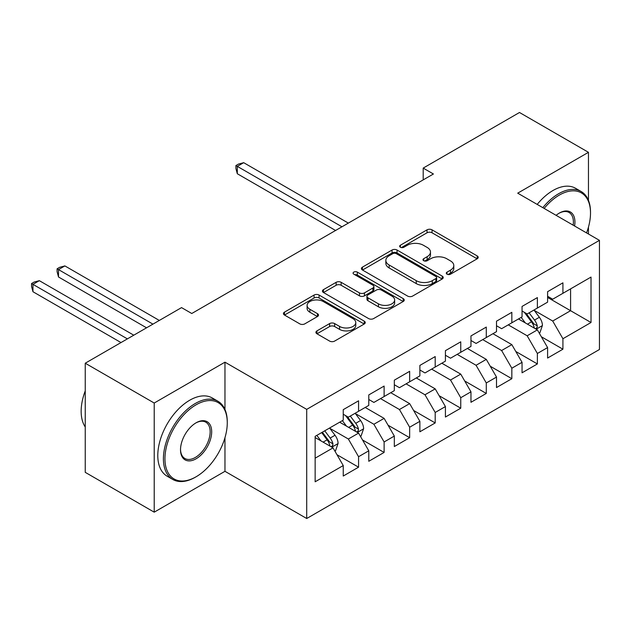 <?xml version="1.0" encoding="UTF-8"?>
<svg xmlns="http://www.w3.org/2000/svg" width="631" height="631" viewBox="0 0 631 631"><rect width="100%" height="100%" fill="white"/><g stroke="black" fill="none" stroke-linecap="round" stroke-linejoin="round"><path stroke-width="0.95" d="M447.024 274.177A2.485 1.436 0 0 0 450.534 274.177L477.17 258.797A3.549 2.051 0 0 0 478.211 257.345A3.549 2.051 0 0 0 477.17 255.902L432.038 229.842A3.549 2.051 0 0 0 427.029 229.842L400.385 245.222A2.485 1.436 0 0 0 399.66 246.232A2.485 1.436 0 0 0 400.385 247.249A2.485 1.436 0 0 0 403.895 247.249L407.342 245.262A11.35 6.555 0 0 1 423.393 245.262L427.155 247.431A11.35 6.555 0 0 1 430.476 252.061A11.35 6.555 0 0 1 427.155 256.691L423.701 258.686A2.485 1.436 0 0 0 422.975 259.696A2.485 1.436 0 0 0 423.701 260.713A2.485 1.436 0 0 0 427.211 260.713L430.665 258.718A11.35 6.555 0 0 1 446.709 258.718L450.471 260.895A11.35 6.555 0 0 1 453.792 265.525A11.35 6.555 0 0 1 450.471 270.155L447.024 272.15A2.485 1.436 0 0 0 446.298 273.16A2.485 1.436 0 0 0 447.024 274.177L447.024 272.15M316.951 330.881A3.549 2.051 0 0 0 315.918 332.332A3.549 2.051 0 0 0 316.951 333.775L329.619 341.087A3.549 2.051 0 0 0 334.627 341.087L364.221 324.011A3.549 2.051 0 0 0 365.254 322.559A3.549 2.051 0 0 0 364.221 321.116L319.089 295.056A3.549 2.051 0 0 0 314.072 295.056L284.486 312.14A3.549 2.051 0 0 0 283.445 313.583A3.549 2.051 0 0 0 284.486 315.035L299.78 323.861A3.549 2.051 0 0 0 304.797 323.861L317.456 316.549A3.549 2.051 0 0 0 318.497 315.106A3.549 2.051 0 0 0 317.456 313.654L309.868 309.277A9.489 5.474 0 0 1 307.092 305.404A9.489 5.474 0 0 1 312.944 300.348A9.489 5.474 0 0 1 323.285 301.531L352.997 318.687A9.489 5.474 0 0 1 355.774 322.559A9.489 5.474 0 0 1 349.921 327.623A9.489 5.474 0 0 1 339.581 326.432L334.627 323.577A3.549 2.051 0 0 0 329.619 323.577L316.951 330.881L316.951 333.775M224.967 409.495L224.967 362.178L154.216 403.028L85.24 363.211L181.547 307.612L191.761 313.504L433.41 173.99L423.196 168.098L423.196 179.89M224.967 362.178L306.713 409.369L599.45 240.356L599.45 349.495L306.713 518.508L306.713 409.369M588.463 200.39L588.463 152.316L517.712 193.165L599.45 240.356M588.463 152.316L519.494 112.492L423.196 168.098M407.594 296.073A3.549 2.051 0 0 0 412.611 296.073L442.197 278.989A3.549 2.051 0 0 0 443.238 277.537A3.549 2.051 0 0 0 442.197 276.094L397.065 250.034A3.549 2.051 0 0 0 392.048 250.034L362.462 267.118A3.549 2.051 0 0 0 361.421 268.561A3.549 2.051 0 0 0 362.462 270.013L407.594 296.073M354.803 274.714A2.485 1.436 0 0 1 357.32 275.061L357.32 272.111L403.209 298.605A3.549 2.051 0 0 1 404.242 300.048A3.549 2.051 0 0 1 403.209 301.5L373.623 318.576A3.549 2.051 0 0 1 368.607 318.576L323.474 292.524L323.474 289.629A3.549 2.051 0 0 0 322.433 291.072A3.549 2.051 0 0 0 323.474 292.524M323.474 289.629L336.134 282.317A3.549 2.051 0 0 1 341.15 282.317L359.457 292.887A3.549 2.051 0 0 0 364.466 292.887L372.866 288.036A3.549 2.051 0 0 0 373.907 286.584A3.549 2.051 0 0 0 372.866 285.141L353.81 274.138A2.485 1.436 0 0 1 353.084 273.128A2.485 1.436 0 0 1 354.614 271.803A2.485 1.436 0 0 1 357.32 272.111M547.598 297.438L570.582 310.704L570.582 288.88L591.018 277.08L562.923 293.305L562.923 282.83L547.598 291.68L547.598 302.154L537.375 308.054L537.375 297.58L522.05 306.429L522.05 316.904L511.836 322.796L511.836 312.329L496.51 321.179L496.51 331.646L486.288 337.546L486.288 327.079L470.963 335.929L470.963 346.395L460.748 352.295L460.748 341.821L445.415 350.67L445.415 361.145L435.201 367.045L435.201 356.57L419.875 365.42L419.875 375.895L409.653 381.794L409.653 371.32L394.328 380.17L394.328 390.636L384.113 396.536L384.113 386.069L368.788 394.919L368.788 405.386L358.566 411.286L358.566 400.819L343.24 409.661L343.24 420.136L315.145 436.36L315.145 481.784L343.24 465.56L333.026 447.86L315.145 437.535M591.018 277.08L591.018 322.504L562.923 338.729L552.701 321.029L534.181 310.342M541.335 336.741L562.923 349.195L562.923 338.729M562.923 349.195L547.598 358.045L547.598 347.578L537.375 353.478L527.161 335.779L508.255 324.862M515.795 351.483L537.375 363.945L537.375 353.478M537.375 363.945L522.05 372.795L522.05 362.328L511.836 368.22L501.613 350.528L482.715 339.612M490.248 366.232L511.836 378.695L511.836 368.22M511.836 378.695L496.51 387.544L496.51 377.07L486.288 382.97L476.074 365.278L457.167 354.362M464.708 380.982L486.288 393.444L486.288 382.97M486.288 393.444L470.963 402.294L470.963 391.819L460.748 397.719L450.526 380.02L431.628 369.111M439.16 395.732L460.748 408.194L460.748 397.719M460.748 408.194L445.415 417.036L445.415 406.569L435.201 412.469L424.986 394.769L406.08 383.853M413.613 410.473L435.201 422.936L435.201 412.469M435.201 422.936L419.875 431.785L419.875 421.319L409.653 427.219L399.439 409.519L380.532 398.603M388.073 425.223L409.653 437.685L409.653 427.219M409.653 437.685L394.328 446.535L394.328 436.06L384.113 441.96L373.891 424.269L355.371 413.573M362.525 439.973L384.113 452.435L384.113 441.96M384.113 452.435L368.788 461.285L368.788 450.81L358.566 456.71L348.351 439.01L329.832 428.323M336.986 454.722L358.566 467.185L358.566 456.71M358.566 467.185L343.24 476.034L343.24 465.56M343.24 414.236L348.351 417.186L358.566 411.286M315.145 458.185L333.026 447.86M368.788 399.486L373.891 402.436L384.113 396.536M348.351 439.01L358.566 433.111L339.667 422.202M368.788 450.81L358.566 433.111M394.328 384.744L399.439 387.694L409.653 381.794M373.891 424.269L384.113 418.369L365.207 407.452M394.328 436.06L384.113 418.369M419.875 369.995L424.986 372.945L435.201 367.045M399.439 409.519L409.653 403.619L390.755 392.703M419.875 421.319L409.653 403.619M445.415 355.245L450.526 358.195L460.748 352.295M424.986 394.769L435.201 388.87L416.294 377.953M445.415 406.569L435.201 388.87M470.963 340.495L476.074 343.445L486.288 337.546M450.526 380.02L460.748 374.12L441.842 363.211M470.963 391.819L460.748 374.12M496.51 325.746L501.613 328.696L511.836 322.796M476.074 365.278L486.288 359.378L467.39 348.462M496.51 377.07L486.288 359.378M522.05 311.004L527.161 313.954L537.375 308.054M501.613 350.528L511.836 344.629L492.929 333.712M522.05 362.328L511.836 344.629M547.598 296.255L552.701 299.204L562.923 293.305M527.161 335.779L537.375 329.879L518.477 318.963M547.598 347.578L537.375 329.879M85.24 363.211L85.24 472.343L154.216 512.167L224.967 471.31L306.713 518.508M154.216 403.028L154.216 512.167M588.463 234.014L588.463 227.073M552.701 321.029L570.582 310.704L591.018 322.504M224.967 471.31L224.967 437.685M448.018 274.524L450.471 273.105A11.35 6.555 0 0 0 453.792 268.475L453.792 265.525M430.476 252.061L430.476 255.011A11.35 6.555 0 0 1 427.155 259.641L424.695 261.06M477.123 258.82L432.038 232.792A3.549 2.051 0 0 0 427.029 232.792L401.379 247.597M442.15 279.012L397.065 252.984A3.549 2.051 0 0 0 392.048 252.984L362.51 270.036M435.926 278.555A2.485 1.436 0 0 0 436.652 277.537A2.485 1.436 0 0 0 435.926 276.528L396.315 253.654A2.485 1.436 0 0 0 392.797 253.654L389.169 255.752A11.35 6.555 0 0 0 385.841 260.382A11.35 6.555 0 0 0 389.169 265.02L416.247 280.653A11.35 6.555 0 0 0 432.29 280.653L435.926 278.555L435.926 281.505A2.485 1.436 0 0 0 436.652 280.487L436.652 277.537M385.841 260.382L385.841 263.332A11.35 6.555 0 0 0 389.169 267.97L389.169 265.02M435.926 281.505L432.29 283.603A11.35 6.555 0 0 1 416.247 283.603L389.169 267.97M323.522 292.547L336.134 285.267L336.134 282.317M373.907 286.584L373.907 289.534A3.549 2.051 0 0 1 372.866 290.986L364.466 295.836A3.549 2.051 0 0 1 359.457 295.836L341.15 285.267A3.549 2.051 0 0 0 336.134 285.267M357.32 275.061L403.162 301.523M378.45 303.85A9.489 5.474 0 0 0 388.783 305.033A9.489 5.474 0 0 0 394.643 299.977A9.489 5.474 0 0 0 391.859 296.105L381.392 290.063A3.549 2.051 0 0 0 376.376 290.063L367.976 294.914A3.549 2.051 0 0 0 366.942 296.357A3.549 2.051 0 0 0 367.976 297.808L378.45 303.85L378.45 306.8A9.489 5.474 0 0 0 388.783 307.983A9.489 5.474 0 0 0 394.643 302.927L394.643 299.977M366.942 296.357L366.942 299.307A3.549 2.051 0 0 0 367.976 300.758L367.976 297.808M378.45 306.8L367.976 300.758M355.774 322.559L355.774 325.509A9.489 5.474 0 0 1 349.921 330.573A9.489 5.474 0 0 1 339.581 329.382L334.627 326.527A3.549 2.051 0 0 0 329.619 326.527L316.999 333.807M307.092 305.404L307.092 308.354A9.489 5.474 0 0 0 309.868 312.227L309.868 309.277M317.409 316.581L309.868 312.227M364.174 324.034L319.089 298.006A3.549 2.051 0 0 0 314.072 298.006L284.534 315.058M539.268 333.152L539.884 332.797L542.431 325.422A9.575 5.529 -120 0 0 539.379 317.275L533.952 310.026M525.308 322.906L521.182 317.401M519.25 319.412L518.785 318.789M348.351 223.106L243.692 162.68L237.311 166.371L237.311 173.746L335.574 230.481M535.577 328.838L537.06 327.505L537.265 325.833A9.575 5.529 -120 0 0 534.528 320.075L529.101 312.834M526.002 313.284L532.706 322.228A4.874 2.816 60 0 1 533.589 323.711L537.265 325.833M524.322 312.313L531.46 321.842A9.575 5.529 60 0 1 534.205 327.599L534.394 328.159M237.311 173.746L235.907 168.509L235.907 165.559L341.963 226.789M235.907 165.559L238.455 164.084L243.692 162.68M586.554 232.91A44.075 25.445 120 0 0 590.506 213.073A44.075 25.445 120 0 0 559.342 195.082A44.075 25.445 120 0 0 544.143 208.427M542.818 207.662A45.156 26.068 -60 0 1 558.577 193.756A45.156 26.068 -60 0 1 581.159 191.516A45.156 26.068 -60 0 1 590.506 212.19L590.506 213.073M556.108 215.337A22.038 12.723 -60 0 1 559.342 213.073L559.342 213.073A22.038 12.723 -60 0 1 574.589 226.008M573.169 225.188A20.949 12.099 120 0 0 569.052 212.481A20.949 12.099 120 0 0 558.956 213.31M537.194 204.42A45.156 26.068 -60 0 1 552.961 190.515A45.156 26.068 -60 0 1 575.535 188.275L581.159 191.516M196.107 404.794A44.075 25.445 120 0 0 164.943 458.776A44.075 25.445 120 0 0 196.107 476.768L195.342 477.21A45.156 26.068 -60 0 1 172.76 479.45A45.156 26.068 -60 0 1 165.843 443.262A45.156 26.068 -60 0 1 195.342 403.469A45.156 26.068 -60 0 1 217.916 401.237A45.156 26.068 -60 0 1 227.27 421.902L227.27 422.794A44.075 25.445 120 0 0 196.107 404.794M196.107 422.794L196.107 422.794A22.038 12.723 -60 0 1 211.685 431.785A22.038 12.723 -60 0 1 196.107 458.776A22.038 12.723 -60 0 1 180.521 449.777A22.038 12.723 -60 0 1 196.107 422.794L196.107 422.794M180.529 449.327A20.949 12.099 120 0 0 184.867 458.485A20.949 12.099 120 0 0 195.342 457.451A20.949 12.099 120 0 0 209.027 438.987A20.949 12.099 120 0 0 205.816 422.194A20.949 12.099 120 0 0 195.72 423.022M85.24 426.974A45.156 26.068 -60 0 1 85.24 390.881M172.76 479.45L167.144 476.2A45.156 26.068 -60 0 1 160.219 440.02A45.156 26.068 -60 0 1 189.718 400.228A45.156 26.068 -60 0 1 212.3 397.987L217.916 401.237M195.342 477.21L196.107 476.768A44.075 25.445 120 0 0 227.27 422.794M360.459 436.392L361.074 436.037L363.622 428.662A9.575 5.529 -120 0 0 360.569 420.506L355.143 413.266M346.498 426.146L342.373 420.64M340.44 422.652L339.975 422.021M159.32 320.438L64.883 265.919L58.502 269.603L58.502 276.977L146.55 327.812M356.767 432.069L358.25 430.736L358.455 429.064A9.575 5.529 -120 0 0 355.718 423.306L350.292 416.066M347.192 416.515L353.896 425.468A4.874 2.816 60 0 1 354.78 426.942L358.455 429.064M345.512 415.545L352.65 425.081A9.575 5.529 60 0 1 355.387 430.839L355.584 431.391M58.502 276.977L57.098 271.74L57.098 268.79L152.939 324.129M57.098 268.79L59.645 267.315L64.883 265.919M334.911 451.133L335.526 450.779L338.082 443.404A9.575 5.529 -120 0 0 335.022 435.256L329.595 428.015M320.95 440.895L316.825 435.382M133.78 335.187L39.343 280.669L32.954 284.352L32.954 291.727L121.002 342.562M331.22 446.819L332.703 445.486L332.916 443.814A9.575 5.529 -120 0 0 330.171 438.056L324.744 430.815M322.346 432.196L328.349 440.209A4.874 2.816 60 0 1 329.24 441.692L332.916 443.814M321.676 432.582L327.103 439.831A9.575 5.529 60 0 1 329.847 445.589L330.037 446.141M32.954 291.727L31.55 286.49L31.55 283.54L127.391 338.879M31.55 283.54L34.106 282.065L39.343 280.669M450.471 273.105L450.471 270.155M423.701 260.713L423.701 258.686M427.155 259.641L427.155 256.691M400.385 247.249L400.385 245.222M427.029 232.792L427.029 229.842M432.038 232.792L432.038 229.842M477.17 258.797L477.17 255.902M362.462 270.013L362.462 267.118M392.048 252.984L392.048 250.034M397.065 252.984L397.065 250.034M442.197 278.989L442.197 276.094M416.247 283.603L416.247 280.653M432.29 283.603L432.29 280.653M341.15 285.267L341.15 282.317M359.457 295.836L359.457 292.887M364.466 295.836L364.466 292.887M372.866 290.986L372.866 288.036M403.209 301.5L403.209 298.605M329.619 326.527L329.619 323.577M334.627 326.527L334.627 323.577M339.581 329.382L339.581 326.432M317.456 316.549L317.456 313.654M284.486 315.035L284.486 312.14M314.072 298.006L314.072 295.056M319.089 298.006L319.089 295.056M364.221 324.011L364.221 321.116M536.176 329.185L542.368 325.612M534.528 320.075L539.379 317.275M527.461 324.153L531.46 321.842M357.367 432.424L363.559 428.843M355.718 423.306L360.569 420.506M348.651 427.392L352.65 425.081M331.819 447.166L338.019 443.593M330.171 438.056L335.022 435.256M323.104 442.134L327.103 439.831"/></g></svg>
